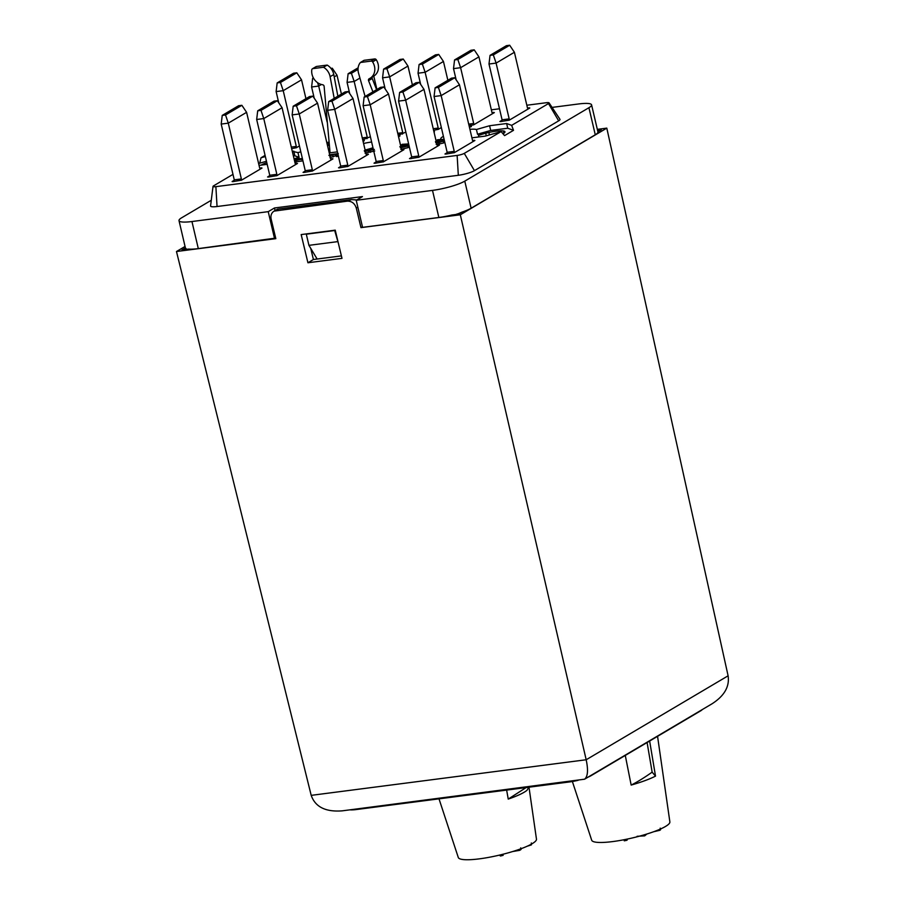 <?xml version="1.0" encoding="UTF-8"?>
<svg xmlns="http://www.w3.org/2000/svg" width="905" height="905" viewBox="0 0 905 905"><rect width="100%" height="100%" fill="white"/><g stroke="black" fill="none" stroke-linecap="round" stroke-linejoin="round"><path stroke-width="1.36" d="M649.643 741.014L655.514 776.117A44.741 7.998 166.8 0 1 644.982 780.63A44.741 7.998 166.8 0 1 631.158 785.076L625.276 755.426M572.379 781.513L591.7 840.236A40.159 7.183 -13.2 0 0 614.28 841.367A40.159 7.183 -13.2 0 0 654.247 831.525A40.159 7.183 -13.2 0 0 669.87 821.898L657.562 736.331M528.882 787.214L526.97 790.325A44.741 7.998 166.8 0 1 519.764 794.533A44.741 7.998 166.8 0 1 508.237 799.092L506.642 790.088M439.004 798.844L458.292 857.499A40.159 7.183 -13.2 0 0 485.691 857.906A40.159 7.183 -13.2 0 0 528.192 845.768A40.159 7.183 -13.2 0 0 536.473 839.173L528.995 787.203M527.208 846.22L531.393 844.885L531.314 842.985M502.886 854.263L503.146 855.338L500.454 856.028L499.458 855.112M500.194 854.931L500.454 856.028M512.694 851.526L519.696 850.338L521.076 849.444L520.703 847.872M526.133 787.565L508.237 799.092M349.918 809.839A16.392 2.93 -13.2 0 0 356.423 809.534L569.302 781.977A16.392 2.93 -13.2 0 0 578.137 780.302M587.945 777.203A16.392 2.93 -13.2 0 0 590.818 775.811L700.685 710.821A16.392 2.93 -13.2 0 0 702.235 709.599M666.725 825.699L665.209 826.638M653.648 831.74L659.858 830.292L660.582 829.738L660.209 828.166M626.735 839.195L626.984 840.259L627.584 839.014M624.02 839.738L624.269 840.824L626.984 840.259M637.097 836.311L644.688 835.858L646.86 834.025M655.514 776.117L652.143 772.157C644.213 777.757 637.211 782.056 631.158 785.076M652.143 772.157L647.098 742.519M578.069 780.302A16.392 2.93 166.8 0 1 569.302 781.977L356.423 809.534A16.392 2.93 166.8 0 1 349.952 809.839M702.223 709.611A16.392 2.93 166.8 0 1 700.685 710.81L590.818 775.8A16.392 2.93 166.8 0 1 588.001 777.169M275.052 210.526L274.464 207.98L268.231 211.657L191.951 221.533A24.582 4.401 166.8 0 1 179.009 220.65L185.355 247.732A24.582 4.401 -13.2 0 0 185.423 247.902L186.215 248.909A24.582 4.401 -13.2 0 0 186.849 249.147M185.423 247.902L181.95 249.961L188.67 249.09A24.582 4.401 -13.2 0 0 198.308 248.615L275.686 238.094M597.877 131.734L601.327 129.698L597.764 131.225M595.275 134.777A24.582 4.401 -13.2 0 0 597.922 131.926L591.576 104.844A24.582 4.401 166.8 0 1 588.929 107.706L464.774 181.136A24.582 4.401 166.8 0 1 432.5 190.389L356.219 200.265L362.577 227.347L438.857 217.472A24.582 4.401 -13.2 0 0 451.855 215.017L458.564 214.146L462.036 212.098A24.582 4.401 -13.2 0 0 471.132 208.218L595.275 134.777L588.929 107.706M362.441 226.77L360.971 227.641L460.317 214.779L606.803 128.125L597.323 129.358M301.173 234.576L335.235 230.164L341.988 258.355L307.926 262.767L301.173 234.576M356.728 199.96L351.423 199.586L347.316 201.159L274.034 211.137C271.421 212.901 270.459 215.548 271.138 219.089L275.821 238.66L176.475 251.522L185.061 246.454M456.369 214.259A24.582 4.401 -13.2 0 0 458.394 213.671L462.036 212.098M347.316 201.159C351.728 201.068 354.726 203.376 356.287 208.06L360.971 227.641M349.183 200.05L277.552 209.145L274.034 211.137M310.754 248.411L313.413 259.509L307.926 262.767M313.413 259.509L341.4 255.889M176.475 251.522L311.196 795.359C315.268 806.966 325.608 812.124 342.214 810.846L584.562 779.205C587.82 776.626 588.363 770.144 586.18 759.759L460.317 214.779M606.803 128.125L728.106 675.809C729.702 686.544 724.362 695.866 712.077 703.773L584.562 779.205M179.009 220.65A24.582 4.401 166.8 0 1 181.656 217.788L211.284 200.265M268.231 211.657L274.588 238.739M552.073 107.401L578.623 103.962A24.582 4.401 166.8 0 1 591.576 104.844M301.535 79.832L296.806 72.807L280.459 82.479L283.22 90.67L301.535 79.832L305.947 98.668M280.459 82.479L277.168 82.909L293.514 73.237L296.806 72.807M277.168 82.909L276.127 91.586L283.22 90.67L296.297 146.44L291.308 147.085M276.127 91.586L278.751 102.797M296.071 147.866A9.831 4.797 -97.4 0 1 296.297 146.44M225.526 114.969L228.286 123.159L221.193 124.076L222.234 115.399L238.581 105.727L241.873 105.308L225.526 114.969L222.234 115.399M241.873 105.308L246.601 112.322L259.678 168.104A9.831 4.797 -97.4 0 1 260.47 168.975M241.137 180.367A9.831 4.797 -97.4 0 1 241.364 178.93L228.286 123.159L246.601 112.322M221.193 124.076L234.271 179.857A9.831 4.797 82.6 0 0 234.01 181.498M241.364 178.93L234.271 179.857M334.216 76.891L337.011 75.239L332.282 68.214L331.275 68.814M317.542 82.649L318.696 86.066L321.365 84.493M330.947 68.384L332.282 68.214M313.537 78.203L312.644 78.316L313.368 77.887M312.644 78.316L311.603 86.993L318.696 86.066L327.124 122.005M311.603 86.993L314.227 98.193M328.832 142.232L326.784 142.492M337.011 75.239L341.423 94.075M261.002 110.376L263.762 118.566L256.669 119.483L257.71 110.806L274.057 101.134L277.349 100.715L261.002 110.376L257.71 110.806M277.349 100.715L282.077 107.729L295.154 163.511A9.831 4.797 -97.4 0 1 295.946 164.382M276.613 175.774A9.831 4.797 -97.4 0 1 276.851 174.337L263.762 118.566L282.077 107.729M256.669 119.483L269.747 175.265A9.831 4.797 82.6 0 0 269.498 176.905M276.851 174.337L269.747 175.265M358.018 69.391L351.411 73.294L354.183 81.473L359.93 78.068M351.411 73.294L348.12 73.724L358.131 67.807M348.12 73.724L347.079 82.4L354.183 81.473L367.26 137.255L362.26 137.899M347.079 82.4L349.715 93.6M373.765 76.099L376.91 89.482M367.023 138.68A9.831 4.797 -97.4 0 1 367.26 137.255M296.478 105.783L299.25 113.973L292.145 114.89L293.186 106.213L309.544 96.541L312.836 96.122L296.478 105.783L293.186 106.213M312.836 96.122L317.553 103.136L330.642 158.918A9.831 4.797 -97.4 0 1 331.434 159.789M312.089 171.169A9.831 4.797 -97.4 0 1 312.327 169.744L299.25 113.973L317.553 103.136M292.145 114.89L305.234 170.66A9.831 4.797 82.6 0 0 304.974 172.312M312.327 169.744L305.234 170.66M402.51 134.087A9.831 4.797 -97.4 0 1 402.736 132.662L389.659 76.88L407.963 66.054L412.386 84.889M407.963 66.054L403.245 59.029L386.899 68.701L389.659 76.88L382.566 77.807L385.191 89.007M386.899 68.701L383.607 69.131L399.953 59.459L403.245 59.029M383.607 69.131L382.566 77.807M402.736 132.662L397.748 133.307M347.577 166.577A9.831 4.797 -97.4 0 1 347.803 165.151L334.726 109.381L353.029 98.543L366.118 154.325A9.831 4.797 -97.4 0 1 366.91 155.196M331.965 101.19L334.726 109.381L327.633 110.297L328.673 101.62L345.02 91.948L348.312 91.518L331.965 101.19L328.673 101.62M348.312 91.518L353.029 98.543M327.633 110.297L340.71 166.068A9.831 4.797 82.6 0 0 340.45 167.719M347.803 165.151L340.71 166.068M422.375 64.108L425.135 72.287L443.45 61.461L438.721 54.436L422.375 64.108L419.083 64.538L418.042 73.215L420.667 84.414M419.083 64.538L435.429 54.866L438.721 54.436M418.042 73.215L425.135 72.287L438.224 128.069L433.224 128.714M443.45 61.461L447.862 80.296M437.986 129.494A9.831 4.797 -97.4 0 1 438.224 128.069M364.149 97.027L380.496 87.355L383.788 86.925L367.441 96.597L364.149 97.027L363.109 105.704L376.186 161.475A9.831 4.797 82.6 0 0 375.937 163.126M363.109 105.704L370.202 104.788L388.517 93.95L401.594 149.732A9.831 4.797 -97.4 0 1 402.386 150.603M367.441 96.597L370.202 104.788L383.29 160.558L376.186 161.475M383.788 86.925L388.517 93.95M383.053 161.984A9.831 4.797 -97.4 0 1 383.29 160.558M473.462 124.901A9.831 4.797 -97.4 0 1 473.7 123.476L460.611 67.694L478.926 56.868L492.015 112.639A9.831 4.797 -97.4 0 1 492.795 113.51M478.926 56.868L474.209 49.843L457.851 59.515L460.611 67.694L453.518 68.622L456.154 79.821M457.851 59.515L454.559 59.945L470.905 50.273L474.209 49.843M454.559 59.945L453.518 68.622M473.7 123.476L468.7 124.121M418.529 157.391A9.831 4.797 -97.4 0 1 418.766 155.965L405.678 100.195L423.993 89.357L437.081 145.139A9.831 4.797 -97.4 0 1 437.862 145.999M402.917 92.005L405.678 100.195L398.585 101.111L399.625 92.434L415.972 82.762L419.275 82.332L402.917 92.005L399.625 92.434M419.275 82.332L423.993 89.357M398.585 101.111L411.673 156.882A9.831 4.797 82.6 0 0 411.413 158.533M418.766 155.965L411.673 156.882M493.338 54.922L496.098 63.101L514.402 52.275L509.685 45.25L493.338 54.922L490.046 55.352L488.994 64.017L502.083 119.799A9.831 4.797 82.6 0 0 501.823 121.44M490.046 55.352L506.393 45.68L509.685 45.25M488.994 64.017L496.098 63.101L509.176 118.883L502.083 119.799M514.402 52.275L527.491 108.046A9.831 4.797 -97.4 0 1 528.282 108.917M508.938 120.308A9.831 4.797 -97.4 0 1 509.176 118.883M435.113 87.842L451.459 78.169L454.751 77.74L438.405 87.412L435.113 87.842L434.061 96.518L447.149 152.289A9.831 4.797 82.6 0 0 446.889 153.941M434.061 96.518L441.165 95.602L459.469 84.765L472.557 140.547A9.831 4.797 -97.4 0 1 473.349 141.406M438.405 87.412L441.165 95.602L454.242 151.373L447.149 152.289M454.751 77.74L459.469 84.765M454.005 152.798A9.831 4.797 -97.4 0 1 454.242 151.373M365.1 96.462L358.516 73.022A12.297 10.509 59.4 0 1 360.416 62.479L371.061 61.099A1.64 1.403 59.4 0 1 372.6 61.891A12.297 10.509 59.4 0 1 370.088 78.271A12.297 10.509 59.4 0 1 369.195 78.746A1.64 1.403 -120.6 0 0 368.561 80.647L372.928 91.835M330.065 152.821L324.126 86.405A1.64 1.403 -120.6 0 0 322.666 84.765A12.297 10.509 59.4 0 1 311.795 69.764A1.64 1.403 59.4 0 1 312.87 68.633L323.515 67.253A12.297 10.509 59.4 0 1 330.11 76.699L334.194 98.351M337.859 96.179L333.775 74.538A12.297 10.509 -120.6 0 0 327.18 65.092L323.515 67.253M327.18 65.092L316.535 66.461A1.64 1.403 -120.6 0 0 316.071 66.631L312.406 68.791M376.593 89.663L372.227 78.486A1.64 1.403 59.4 0 1 372.43 76.891M370.088 78.271L373.754 76.111A12.297 10.509 -120.6 0 0 376.254 59.73A1.64 1.403 -120.6 0 0 374.727 58.938L364.082 60.307L360.416 62.479M294.487 160.649L302.508 159.042M302.485 158.952L298.073 158.432L294.34 160.038M296.795 159.721L298.639 158.624L300.958 159.178L296.795 159.721M298.842 159.45L298.639 158.624M302.87 160.615L302.293 160.954L301.931 159.382M302.293 160.954L296.455 161.712L296.082 160.14M296.455 161.712L295.799 162.097L295.437 160.524M295.799 162.097L294.86 162.221M469.016 125.456L471.041 124.924L468.926 125.048M470.476 125.263L470.838 126.836L471.403 126.496L470.815 124.947M470.838 126.836L469.39 127.028M362.724 139.868L363.923 139.155L362.6 139.325M363.923 139.155L364.285 140.728L363.097 141.429M398.562 136.791L399.976 135.965L399.603 134.393L398.076 134.721M398.189 135.23L399.603 134.393M444.117 139.347L437.601 139.732L436.029 140.66M436.131 141.101L444.185 139.664M442.025 141.565L437.353 142.176L436.979 140.603M433.891 130.139L433.665 130.727L433.54 130.071M434.264 131.7L434.038 132.3L434.264 131.7M435.757 142.662L438.687 142.752L444.027 140.66L439.366 142.323L435.418 141.723M444.027 140.66L444.389 142.232L443.62 142.979L437.217 144.438L436.844 142.866M437.217 144.438L436.131 144.234M364.636 151.531L374.342 149.438M374.715 151.011L365.009 153.092M373.222 148.827L365.122 150.083M364.274 150.75L369.206 149.913L365.258 151.101M373.301 149.574L369.104 150.298L372.622 149.246L373.301 149.574L372.622 149.246L372.758 149.834M368.64 152.176L368.267 150.603M370.688 150.343L370.552 149.755M408.63 143.94L402.239 144.314L400.553 145.309M400.666 145.739L408.709 144.257M401.82 146.056L401.616 145.185M409.071 145.829L408.257 145.943M329.635 156.067L335.042 154.076C337.271 153.85 337.916 154.008 336.988 154.563L338.131 154.461M338.493 156.033L336.355 156.599L335.981 155.026M337.723 156.418L337.35 154.846M338.266 153.578L329.658 154.732M332.554 155.174L328.866 155.366L334.013 154.201L332.554 155.174M336.117 155.581L329.997 157.64M335.416 155.637L335.042 154.076M330.325 155.637L330.155 154.879M400.451 147.832L407.736 146.078C408.992 145.366 407.736 145.253 403.947 145.75L400.779 146.248M408.11 147.639L408.189 145.637L408.11 147.639L400.813 149.393M399.806 146.723L406.255 145.886L401.051 147.402M327.259 144.506L328.074 143.714L327.101 143.838M328.074 143.714L328.447 145.286L327.621 146.067M266.466 161.26L259.746 163.183L260.991 157.798L265.357 156.554M292.292 151.282L297.96 152.617A18.847 3.371 166.8 0 1 300.822 151.859M302.349 158.398A18.847 3.371 166.8 0 1 301.218 158.647M296.173 159.552A18.847 3.371 166.8 0 1 294.295 159.812M267.19 164.337L259.045 165.4M469.933 129.336A18.847 3.371 166.8 0 1 476.426 129.506L477.523 134.223L490.691 130.444L507.739 128.239L513.508 130.331L504.571 135.614L501.121 131.587L464.276 153.375A5.43 0.973 166.8 0 1 457.138 155.422L215.876 186.656A5.43 0.973 166.8 0 1 213.014 186.396A5.43 0.973 166.8 0 1 213.603 185.83L232.981 174.371M501.121 131.587L485.397 136.089L471.924 137.832M441.764 139.653A18.847 3.371 166.8 0 1 440.758 138.895A18.847 3.371 166.8 0 1 443.405 136.35M476.426 129.506L489.594 125.738L506.642 123.521L511.653 125.354L513.508 130.331M526.834 105.24L546.224 102.729A5.43 0.973 166.8 0 1 549.064 102.865A5.43 0.973 166.8 0 1 548.498 103.555L511.653 125.354M491.347 109.833L499.492 108.781M260.991 157.798L265.086 155.377M299.431 145.931L296.444 147.696L291.67 148.646M328.968 143.816L328.119 143.929M370.383 136.734L363.946 139.291M405.87 132.141L399.671 134.664M441.346 127.548L438.359 129.325L434.049 130.218M491.992 112.559L494.345 112.593L473.835 124.732L471.154 125.41M527.468 107.967L529.821 108L509.311 120.139L500.782 121.575L499.911 121.519L502.004 120.195M259.656 168.025L262.02 168.059L241.511 180.186L232.97 181.634L232.11 181.566L234.191 180.253M295.143 163.432L297.496 163.466L276.987 175.593L268.446 177.041L267.586 176.973L269.667 175.661M330.619 158.839L332.972 158.873L312.463 171L303.933 172.448L303.062 172.38L305.155 171.068M366.095 154.246L368.448 154.28L347.939 166.407L339.409 167.855L338.538 167.787L340.631 166.475M401.582 149.653L403.935 149.687L383.426 161.814L374.885 163.262L374.025 163.194L376.107 161.882M437.058 145.06L439.411 145.094L418.902 157.221L410.361 158.669L409.501 158.601L411.583 157.289M472.534 140.467L474.887 140.501L454.378 152.628L445.848 154.076L444.977 154.008L447.07 152.696M372.962 147.741A18.847 3.371 166.8 0 1 365.111 150.026M337.384 151.87L329.228 152.922M329.058 152.176L329.805 151.723M363.572 143.476A18.847 3.371 166.8 0 1 371.627 142.017M274.464 207.98L362.452 196.589L356.219 200.265M306.365 233.897A4.095 2.002 82.6 0 0 306.309 234.191L308.933 245.346L317.135 259.034M338.447 243.569L334.692 230.515L306.309 234.191M337.316 241.68L308.933 245.346M266.783 162.629A16.799 3.009 -13.2 0 0 261.059 165.14M294.068 158.884A18.847 3.371 166.8 0 1 299.069 157.323L297.96 152.617M293.763 151.09L294.86 155.796L293.39 155.988M299.069 157.323L294.86 155.796M258.672 163.816L259.746 163.183M477.523 134.223A18.847 3.371 166.8 0 1 478.564 134.981A18.847 3.371 166.8 0 1 478.496 135.49A16.799 3.009 166.8 0 1 485.668 133.25L488.847 132.481A16.799 3.009 166.8 0 1 501.789 130.806L503.418 130.954A16.799 3.009 166.8 0 1 504.956 131.791A16.799 3.009 166.8 0 1 503.022 133.804M506.642 123.521L507.739 128.239M489.594 125.738L490.691 130.444M485.668 133.25L486.279 135.841M478.496 135.49L478.836 136.938M488.847 132.481L489.424 134.936M503.418 130.954L503.949 133.216M549.064 102.865L559.946 119.279A12.297 2.195 166.8 0 1 558.679 120.84L474.446 170.66A12.297 2.195 166.8 0 1 458.315 175.287L217.053 206.521A12.297 2.195 166.8 0 1 210.571 205.933L213.014 186.396M531.246 844.229L531.393 844.885M519.459 849.297L519.696 850.338M659.643 829.376L659.858 830.292M644.428 834.761L644.688 835.858M181.95 249.961L188.67 249.09M601.327 129.698L597.515 130.196M451.855 215.017L458.564 214.146M356.287 208.06L357.837 207.143M276.353 210.345L278.22 209.236M311.196 795.359L586.18 759.759L728.106 675.809M191.951 221.533L198.308 248.615M432.5 190.389L438.857 217.472M333.775 74.538L330.11 76.699M316.535 66.461L312.87 68.633M372.227 78.486L368.561 80.647M376.254 59.73L372.6 61.891M374.727 58.938L371.061 61.099M443.62 142.979L443.258 141.406M439.061 144.325L438.687 142.752M370.36 152.334L369.987 150.773M367.702 150.49L367.554 149.834M333.312 156.938L332.95 155.366M403.404 147.074L403.2 146.191M327.667 146.044L327.293 144.483M464.774 181.136L471.132 208.218M474.446 170.66L464.276 153.375M558.679 120.84L548.498 103.555M493.791 112.921L493.655 112.344M529.278 108.329L529.142 107.752M261.33 167.81L261.466 168.387M296.806 163.217L296.942 163.794M332.282 158.624L332.418 159.201M367.769 154.031L367.905 154.608M403.245 149.438L403.381 150.004M438.721 144.845L438.857 145.411M474.209 140.252L474.344 140.818M458.315 175.287L457.138 155.422M217.053 206.521L215.876 186.656M458.371 213.671L457.681 214.078M351.423 199.586L277.552 209.145M434.083 130.275L434.457 131.847M335.088 154.155L335.45 155.728"/></g></svg>
